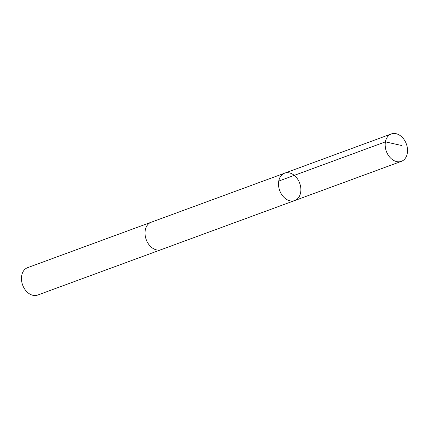 <?xml version="1.0" encoding="UTF-8"?>
<svg xmlns="http://www.w3.org/2000/svg" width="429" height="429" viewBox="0 0 429 429"><rect width="100%" height="100%" fill="white"/><g stroke="black" fill="none" stroke-linecap="round" stroke-linejoin="round"><path stroke-width="0.64" d="M161.46 249.539A14.591 10.655 -110.2 0 1 161.245 249.624A14.586 10.65 -110.2 0 1 151.517 247.329A14.586 10.65 -110.2 0 1 145.018 233.29A14.586 10.65 -110.2 0 1 151.174 222.238L284.658 173.166A14.591 10.65 69.8 0 0 279.692 190.535A14.591 10.65 69.8 0 0 294.723 200.552A14.591 10.65 69.8 0 0 300.885 189.5A14.591 10.65 69.8 0 0 294.385 175.461A14.591 10.65 69.8 0 0 284.658 173.166A14.591 10.65 69.8 0 0 279.692 190.535A14.591 10.65 69.8 0 0 294.723 200.552L401.388 161.342A14.591 10.655 -110.2 0 1 391.661 159.046A14.591 10.655 -110.2 0 1 385.162 145.007A14.591 10.655 -110.2 0 1 391.323 133.95A14.591 10.655 -110.2 0 1 401.051 136.245A14.591 10.655 -110.2 0 1 407.55 150.284A14.591 10.655 -110.2 0 1 401.388 161.342M294.723 200.552L161.245 249.619A14.591 10.655 -110.2 0 1 151.517 247.329A14.591 10.655 -110.2 0 1 145.018 233.29A14.591 10.655 -110.2 0 1 151.174 222.233A14.591 10.655 -110.2 0 1 151.394 222.158M161.245 249.624L37.677 295.05A14.591 10.655 -110.2 0 1 27.949 292.755A14.591 10.655 -110.2 0 1 21.45 278.716A14.591 10.655 -110.2 0 1 27.612 267.658L151.174 222.233M401.978 145.581L385.419 141.86L278.759 181.076M284.658 173.166L391.323 133.95"/></g></svg>
